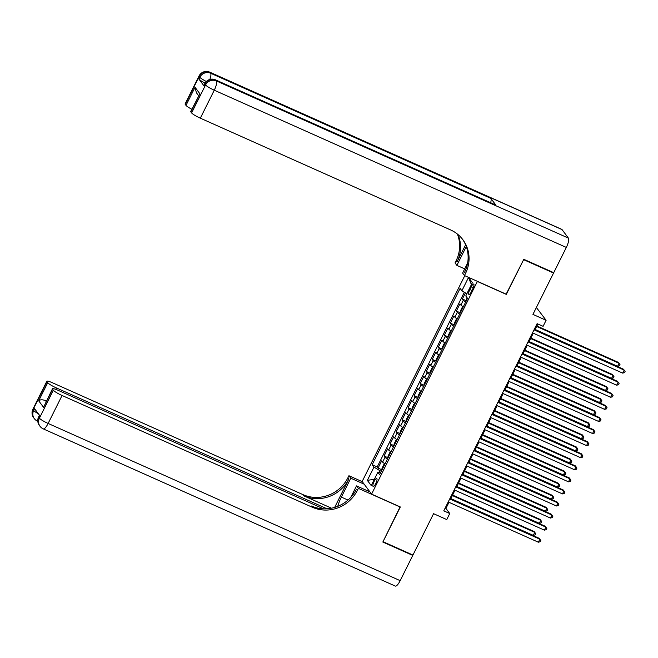 <?xml version="1.0" encoding="UTF-8"?>
<svg xmlns="http://www.w3.org/2000/svg" width="658" height="658" viewBox="0 0 658 658"><rect width="100%" height="100%" fill="white"/><g stroke="black" fill="none" stroke-linecap="round" stroke-linejoin="round"><path stroke-width="0.99" d="M375.767 483.614A4.367 1.201 -65.9 0 0 376.73 478.53A4.367 1.201 -65.9 0 0 374.139 481.426A4.367 1.201 -65.9 0 0 373.168 486.501A4.367 1.201 -65.9 0 0 375.767 483.614M464.77 275.686L362.163 481.483L371.589 494.125L477.404 281.328M536.377 307.5L546.107 320.281L543.097 326.319L537.109 323.646L443.772 510.855L449.759 513.528L445.935 508.404L448.978 502.301M371.589 494.125L400.327 506.964L383.014 541.682L412.953 555.056L433.573 513.684L446.749 519.565L449.759 513.528M553.065 272.363L553.559 273.029L532.939 314.392L546.107 320.281M506.15 294.167L523.628 259.663L553.559 273.029M465.428 292.884L462.377 298.995L466.251 300.722M463.306 306.834A5.461 0.798 -153.5 0 1 460.896 305.073L459.967 303.832L456.356 311.078L460.222 312.805M457.285 318.916A5.461 0.798 26.5 0 1 454.875 317.156L453.946 315.906L450.335 323.152L454.201 324.879M451.265 330.99A5.461 0.798 26.5 0 1 448.855 329.23L447.925 327.988L444.315 335.235L448.18 336.962M445.244 343.073A5.461 0.798 26.5 0 1 442.834 341.313L441.905 340.063L438.294 347.309L442.16 349.036M439.223 355.147A5.461 0.798 26.5 0 1 436.813 353.387L435.884 352.137L432.265 359.391L436.139 361.119M433.194 367.23A5.461 0.798 26.5 0 1 430.793 365.47L429.863 364.219L426.244 371.466L430.118 373.193M427.174 379.304A5.461 0.798 26.5 0 1 424.764 377.544L423.834 376.294L420.223 383.548L424.097 385.275M421.153 391.387A5.461 0.798 26.5 0 1 418.743 389.626L417.814 388.376L414.203 395.623L418.069 397.35M415.132 403.461A5.461 0.798 26.5 0 1 412.722 401.701L411.793 400.451L408.182 407.697L412.048 409.432M409.111 415.543A5.461 0.798 26.5 0 1 406.702 413.775L405.772 412.533L402.161 419.779L406.027 421.507M403.091 427.618A5.461 0.798 26.5 0 1 400.681 425.858L399.751 424.607L396.141 431.854L400.006 433.581M397.062 439.7A5.461 0.798 26.5 0 1 394.66 437.932L393.731 436.69L390.112 443.936L393.986 445.663M391.041 451.775A5.461 0.798 26.5 0 1 388.639 450.014L387.71 448.764L384.091 456.01L387.965 457.738M471.177 286.88L469.853 289.536A4.228 1.168 -65.9 0 0 468.915 294.455A4.228 1.168 -65.9 0 0 471.432 291.659L472.757 288.994A4.228 1.168 -65.9 0 0 473.686 284.075A4.228 1.168 -65.9 0 0 471.177 286.88L473.283 287.817M380.538 472.839L377.84 472.288L379.625 474.681L467.542 298.337L465.765 295.944L472.386 282.66L468.512 277.462L461.891 290.754L460.106 288.36L372.189 464.704L373.974 467.09L379.781 470.602L378.835 472.493M377.84 472.288L371.219 485.571L367.345 480.381L373.974 467.09M465.716 302.006A5.461 0.798 -153.5 0 1 463.306 300.245L462.377 298.995M464.334 292.226L377.215 466.95L378.07 468.093L381.944 469.82M385.02 463.857A5.461 0.798 26.5 0 1 382.611 462.089L381.681 460.847L378.07 468.093M387.43 459.021A5.461 0.798 -153.5 0 1 385.02 457.261L384.091 456.01M393.451 446.946A5.461 0.798 -153.5 0 1 391.041 445.178L390.112 443.936M399.472 434.864A5.461 0.798 -153.5 0 1 397.07 433.104L396.141 431.854M405.493 422.79A5.461 0.798 -153.5 0 1 403.091 421.03L402.161 419.779M411.521 410.707A5.461 0.798 -153.5 0 1 409.111 408.947L408.182 407.697M417.542 398.633A5.461 0.798 -153.5 0 1 415.132 396.873L414.203 395.623M423.563 386.55A5.461 0.798 -153.5 0 1 421.153 384.79L420.223 383.548M429.584 374.476A5.461 0.798 -153.5 0 1 427.174 372.716L426.244 371.466M435.604 362.394A5.461 0.798 -153.5 0 1 433.194 360.633L432.265 359.391M441.625 350.319A5.461 0.798 -153.5 0 1 439.223 348.559L438.294 347.309M447.654 338.237A5.461 0.798 -153.5 0 1 445.244 336.477L444.315 335.235M453.675 326.162A5.461 0.798 -153.5 0 1 451.265 324.402L450.335 323.152M459.695 314.088A5.461 0.798 -153.5 0 1 457.285 312.32L456.356 311.078M506.315 294.381L477.568 281.55M450.722 498.813L454.999 490.218M456.742 486.739L461.028 478.144M462.763 474.657L467.048 466.061M468.784 462.582L473.069 453.987M474.805 450.5L479.09 441.913M480.825 438.425L485.11 429.83M486.854 426.343L491.131 417.756M492.875 414.269L497.16 405.673M498.896 402.186L503.181 393.599M504.916 390.112L509.202 381.517M510.937 378.029L515.222 369.442M516.958 365.955L521.243 357.36M522.978 353.872L527.264 345.286M529.007 341.798L533.284 333.203M535.028 329.724L537.882 323.991M381.319 471.284L379.781 470.602M445.162 508.058L445.935 508.404M466.859 293.748L461.891 290.754M377.215 466.95L372.189 464.704M471.424 284.593L468.512 277.462M367.345 480.381L374.369 479.246M534.025 329.839L624.187 370.1L622.682 373.119L532.511 332.858M534.255 329.378L623.545 369.245L625.1 371.449L624.5 372.658L622.682 373.119M467.048 297.671L466.234 300.961M535.143 329.477L617.591 366.292L619.096 363.274L618.454 362.418L536.887 325.99M617.591 366.292L619.408 365.823L620.009 364.614L619.096 363.274L536.657 326.458M205.074 83.114A8.184 1.201 -153.5 0 1 198.922 79.083L204.013 85.91A8.184 1.201 -153.5 0 1 203.873 85.466L204.778 83.656A8.184 1.201 26.5 0 0 204.918 84.101L204.013 85.91M523.809 259.301L506.372 294.266L464.458 275.546L465.486 273.498A34.109 32.407 143.3 0 0 462.895 239.742A34.109 32.407 143.3 0 0 450.598 229.93L200.328 118.177A8.184 1.201 -153.5 0 1 191.61 112.913L205.551 84.956L204.918 84.101A8.184 7.773 143.3 0 1 215.717 80.062L216.35 80.918L568.413 238.122A8.184 2.254 114.1 0 1 566.324 247.424L553.74 272.667L523.809 259.301M464.458 275.546L462.615 273.07L467.632 263.003M465.593 244.792L456.981 262.081A34.109 32.407 143.3 0 0 457.976 234.536M466.283 246.536L456.882 265.388L455.04 262.904L456.06 260.856A34.109 32.407 143.3 0 0 457.359 234.034M198.593 95.673L196.38 92.704L195.031 87.267L199.892 93.79L190.861 111.909L191.61 112.913M190.861 111.909A8.184 1.201 -153.5 0 1 190.721 111.465L199.892 93.79M562.047 229.584L209.984 72.372A8.184 2.254 -65.9 0 0 209.713 72.15L561.768 229.354A8.184 2.254 114.1 0 1 562.047 229.584L568.413 238.122M495.926 205.189L215.717 80.062A8.184 2.254 -65.9 0 0 215.437 79.832L495.655 204.959A8.184 2.254 114.1 0 1 495.926 205.189L490.835 198.354A8.184 2.254 114.1 0 1 490.654 202.73M464.704 268.875L456.882 265.388M191.823 109.244A8.184 1.201 -153.5 0 1 186 105.387L195.031 87.267M198.922 79.083L199.826 77.266L199.185 76.41L185.243 104.375L186 105.387M185.243 104.375A8.184 1.201 -153.5 0 1 185.104 103.931L199.045 75.966A8.184 1.201 26.5 0 0 199.185 76.41A8.184 7.773 143.3 0 1 209.984 72.372L210.618 73.227L490.835 198.354M465.486 273.498L464.564 272.264A34.109 32.407 143.3 0 0 462.426 239.134M412.27 554.752L412.772 555.418L400.179 580.66L48.124 423.448A8.184 2.254 -65.9 0 1 43.255 428.876A8.184 8.184 0 0 1 40.031 426.294A8.184 7.773 -36.7 0 1 39.406 418.192L53.347 390.227A8.184 1.201 26.5 0 0 62.066 395.491L48.124 423.448A8.184 1.201 -153.5 0 1 39.406 418.192L38.773 417.337L39.677 415.527L34.578 408.692L33.681 410.502L33.04 409.646A8.184 1.201 -153.5 0 1 32.9 409.202L46.841 381.245A8.184 1.201 26.5 0 0 46.981 381.689L33.04 409.646A8.184 7.773 143.3 0 0 33.665 417.748A8.184 8.184 0 0 1 32.9 409.202M412.772 555.418L382.833 542.044L400.097 506.857M364.17 484.181L350.78 478.202L341.354 497.103A15.348 4.236 -65.9 0 0 337.776 506.323M350.78 478.202L348.929 475.726L347.909 477.774A34.109 32.407 -36.7 0 1 302.91 494.602L52.64 382.849A8.184 1.201 26.5 0 0 46.841 381.245M334.667 507.408L348.822 479.008A34.109 32.407 -36.7 0 1 303.832 495.836L331.492 508.19M400.261 507.079L358.355 488.368L357.327 490.416A34.109 32.407 -36.7 0 1 312.336 507.244L62.066 395.491M358.355 488.368L356.504 485.892L350.804 497.316M323.481 508.815L58.258 390.383A8.184 1.201 26.5 0 0 52.459 388.779L43.568 407.343L38.699 400.812L47.73 382.701L46.981 381.689M47.73 382.701A8.184 1.201 26.5 0 0 56.448 387.957L55.749 389.355M327.01 508.774L56.448 387.957M400.179 580.66A8.184 2.254 114.1 0 1 395.318 586.081L43.255 428.876M369.903 491.871L356.504 485.892M362.328 481.705L348.929 475.726M52.459 388.779A8.184 1.201 26.5 0 0 52.599 389.223L43.568 407.343M53.347 390.227L52.599 389.223M46.331 401.059A8.184 1.201 -153.5 0 1 45.427 400.574L46.118 401.495M357.327 490.416L356.414 489.19A34.109 32.407 -36.7 0 1 311.423 506.018L312.336 507.244M38.699 400.812C40.13 399.554 42.367 399.472 45.427 400.574M527.996 341.921L618.166 382.183L616.661 385.201L526.49 344.94M528.234 341.453L617.525 381.327L619.079 383.524L618.479 384.733L616.661 385.201M521.975 353.996L612.146 394.257L610.64 397.276L520.47 357.014M522.205 353.527L611.504 393.402L613.059 395.606L612.45 396.815L610.64 397.276M515.954 366.078L606.117 406.34L604.612 409.358L514.449 369.097M516.185 365.609L605.483 405.484L607.038 407.68L606.429 408.889L604.612 409.358M509.934 378.153L600.096 418.414L598.591 421.433L508.428 381.171M510.164 377.684L599.463 417.559L601.009 419.763L600.409 420.972L598.591 421.433M463.191 307.072L462.113 307.582L460.304 311.201L460.213 313.043M529.122 341.551L611.562 378.366L613.067 375.348L612.433 374.492L530.866 338.072M611.562 378.366L613.379 377.898L613.988 376.689L613.067 375.348L530.628 338.533M457.17 319.146L456.093 319.656L454.283 323.284L454.193 325.118M523.102 353.634L605.541 390.449L607.046 387.422L606.413 386.575L524.837 350.146M605.541 390.449L607.359 389.98L607.959 388.771L607.046 387.422L524.607 350.615M451.149 331.229L450.064 331.739L448.262 335.358L448.172 337.2M517.081 365.708L599.52 402.523L601.025 399.505L600.392 398.649L518.817 362.229M599.52 402.523L601.338 402.054L601.938 400.845L601.025 399.505L518.586 362.69M445.121 343.303L444.043 343.813L442.242 347.44L442.151 349.275M511.06 377.791L593.5 414.606L595.005 411.579L594.371 410.732L512.796 374.303M593.5 414.606L595.317 414.137L595.918 412.928L595.005 411.579L512.566 374.772M503.913 390.235L594.075 430.496L592.57 433.515L502.408 393.254M504.143 389.766L593.442 429.641L594.988 431.837L594.388 433.046L592.57 433.515M439.1 355.386L438.022 355.896L436.213 359.515L436.122 361.357M505.04 389.865L587.479 426.68L588.984 423.662L588.342 422.806L506.775 386.386M587.479 426.68L589.297 426.211L589.897 425.002L588.984 423.662L506.545 386.846M497.892 402.309L588.055 442.571L586.549 445.589L496.387 405.328M498.122 401.841L587.421 441.715L588.968 443.92L588.367 445.121L586.549 445.589M433.079 367.46L432.002 367.97L430.192 371.597L430.102 373.431M499.019 401.948L581.458 438.754L582.963 435.736L582.322 434.88L500.754 398.46M581.458 438.754L583.276 438.294L583.876 437.085L582.963 435.736L500.524 398.929M491.863 414.384L582.034 454.653L580.529 457.672L490.358 417.411M492.102 413.923L581.392 453.798L582.947 455.994L582.346 457.203L580.529 457.672M427.058 379.543L425.981 380.053L424.171 383.672L424.081 385.514M492.99 414.022L575.429 450.837L576.943 447.818L576.301 446.963L494.734 410.534M575.429 450.837L577.247 450.368L577.856 449.159L576.943 447.818L494.495 411.003M485.843 426.466L576.013 466.728L574.508 469.746L484.337 429.485M486.081 425.997L575.372 465.872L576.926 468.077L576.326 469.277L574.508 469.746M421.038 391.617L419.96 392.127L418.151 395.754L418.06 397.588M486.969 426.104L569.409 462.911L570.914 459.893L570.28 459.037L488.713 422.617M569.409 462.911L571.226 462.451L571.835 461.242L570.914 459.893L488.475 423.086M479.822 438.541L569.992 478.81L568.479 481.829L478.317 441.567M480.052 438.08L569.351 477.955L570.905 480.151L570.297 481.36L568.479 481.829M415.017 403.699L413.931 404.209L412.13 407.828L412.04 409.663M480.949 438.179L563.388 474.994L564.893 471.975L564.26 471.12L482.684 434.691M563.388 474.994L565.206 474.525L565.806 473.316L564.893 471.975L482.454 435.16M473.801 450.623L563.964 490.884L562.458 493.903L472.296 453.642M474.031 450.154L563.33 490.029L564.877 492.225L564.276 493.434L562.458 493.903M408.996 415.774L407.911 416.284L406.109 419.911L406.019 421.745M474.928 450.261L557.367 487.068L558.872 484.049L558.239 483.194L476.663 446.774M557.367 487.068L559.185 486.607L559.785 485.398L558.872 484.049L476.433 447.243M467.78 462.697L557.943 502.959L556.438 505.986L466.275 465.716M468.011 462.237L557.31 502.112L558.856 504.308L558.255 505.517L556.438 505.986M402.967 427.856L401.89 428.366L400.089 431.985L399.998 433.819M468.907 462.335L551.346 499.151L552.852 496.132L552.218 495.277L470.643 458.848M551.346 499.151L553.164 498.682L553.765 497.473L552.852 496.132L470.412 459.317M461.76 474.78L551.922 515.041L550.417 518.06L460.255 477.798M461.99 474.311L551.289 514.186L552.835 516.382L552.235 517.591L550.417 518.06M396.947 439.931L395.869 440.441L394.06 444.068L393.969 445.902M462.887 474.418L545.326 511.225L546.831 508.206L546.189 507.351L464.622 470.931M545.326 511.225L547.143 510.756L547.744 509.555L546.831 508.206L464.392 471.391M455.739 486.854L545.901 527.116L544.396 530.142L454.234 489.873M455.969 486.394L545.26 526.268L546.814 528.464L546.214 529.674L544.396 530.142M390.926 452.013L389.849 452.515L388.039 456.142L387.949 457.976M456.866 486.492L539.305 523.307L540.81 520.289L540.169 519.433L458.601 483.005M539.305 523.307L541.123 522.839L541.723 521.63L540.81 520.289L458.371 483.474M449.71 498.937L539.881 539.198L538.376 542.217L448.205 501.955M449.949 498.468L539.239 538.343L540.794 540.539L540.193 541.748L538.376 542.217M384.905 464.087L383.828 464.597L382.018 468.216L381.928 470.059M450.837 498.575L533.276 535.382L534.781 532.363L534.148 531.508L452.581 495.087M533.276 535.382L535.094 534.913L535.702 533.712L534.781 532.363L452.342 495.548M460.896 305.073L463.306 300.245M382.611 462.089L385.02 457.261M388.639 450.014L391.041 445.178M394.66 437.932L397.07 433.104M400.681 425.858L403.091 421.03M406.702 413.775L409.111 408.947M412.722 401.701L415.132 396.873M418.743 389.626L421.153 384.79M424.764 377.544L427.174 372.716M430.793 365.47L433.194 360.633M436.813 353.387L439.223 348.559M442.834 341.313L445.244 336.477M448.855 329.23L451.265 324.402M454.875 317.156L457.285 312.32M472.008 290.499L469.853 289.536M456.981 262.081L456.06 260.856M566.324 247.424L214.269 90.212L200.328 118.177M214.269 90.212A8.184 2.254 -65.9 0 0 216.35 80.918A8.184 7.773 -36.7 0 0 205.551 84.956A8.184 1.201 26.5 0 0 214.269 90.212M209.861 79.437A8.184 2.254 -65.9 0 0 210.618 73.227A8.184 7.773 -36.7 0 0 199.826 77.266A8.184 1.201 26.5 0 0 206.349 81.485M348.822 479.008L347.909 477.774M303.832 495.836L302.91 494.602M38.353 413.75A8.184 1.201 -153.5 0 1 33.681 410.502A8.184 7.773 -36.7 0 0 34.298 418.603A8.184 8.184 0 0 0 37.522 421.186A8.184 2.254 -65.9 0 0 37.802 421.243M38.633 416.892A8.184 8.184 0 0 0 39.39 425.438A8.184 7.773 143.3 0 1 38.773 417.337A8.184 1.201 -153.5 0 1 38.633 416.892L39.455 415.231M347.992 500.064L341.354 497.103M215.437 79.832A8.184 8.184 0 0 0 204.778 83.656M209.713 72.15A8.184 8.184 0 0 0 199.045 75.966M34.298 418.603L33.665 417.748M40.031 426.294L39.39 425.438"/></g></svg>
